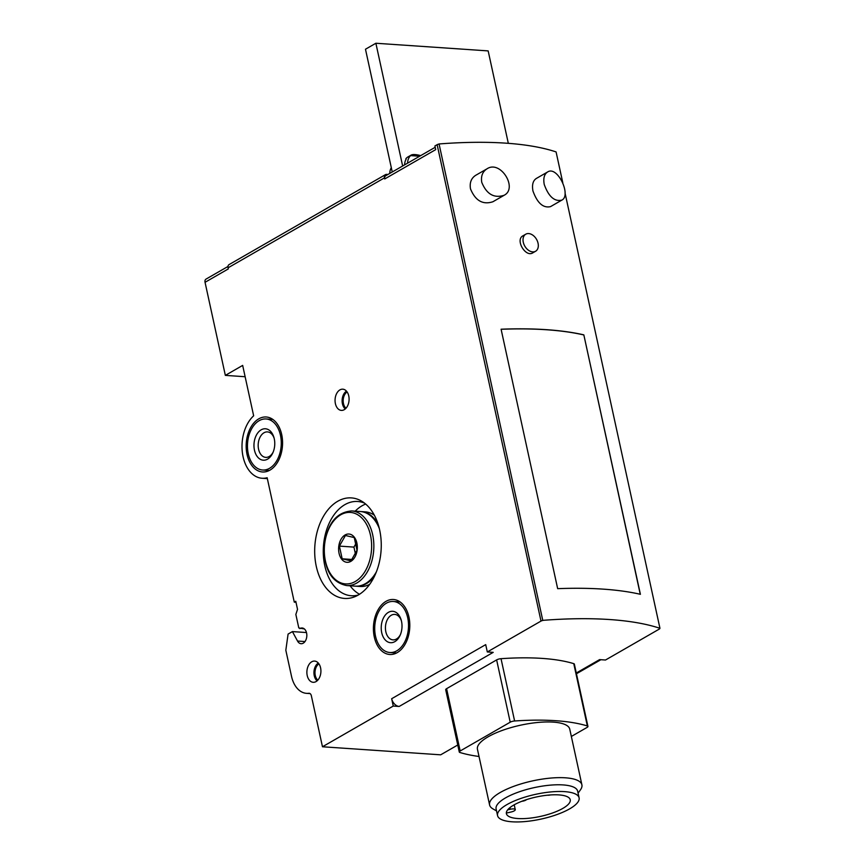 <?xml version="1.0" encoding="UTF-8"?>
<svg xmlns="http://www.w3.org/2000/svg" width="865" height="865" viewBox="0 0 865 865"><rect width="100%" height="100%" fill="white"/><g stroke="black" fill="none" stroke-linecap="round" stroke-linejoin="round"><path stroke-width="1.3" d="M487.006 168.816C500.543 159.701 518.124 188.375 504.1 195.285C494.066 198.496 486.627 194.192 481.773 182.374C480.756 176.222 482.508 171.703 487.006 168.816L475.718 175.303C471.22 178.19 469.479 182.71 470.495 188.873C475.35 200.68 482.789 204.983 492.812 201.783M583.832 334.863A236.188 71.719 167.7 0 0 501.095 329.219L557.666 588.665A236.188 71.719 167.7 0 1 640.403 594.309L583.832 334.863L640.251 594.277M562.812 182.818L556.087 151.926A236.188 71.719 167.7 0 0 439.063 143.958L542.777 620.432L439.063 143.958M576.285 673.013L599.596 659.617L605.5 660.017L659.195 629.136A2.357 0.714 167.7 0 0 659.736 628.509A2.357 0.714 167.7 0 0 659.627 628.347A235.95 71.644 167.7 0 1 659.8 628.412L659.952 628.314A236.188 71.719 167.7 0 0 542.939 620.346M659.952 628.314L565.029 192.949M525.758 234.199L523.011 235.777C514.891 239.756 525.628 257.683 532.818 252.84L535.576 251.261A9.839 6.779 -119.9 0 1 524.796 246.114A9.839 6.779 -119.9 0 1 525.758 234.199A9.839 6.779 -119.9 0 1 538.052 243.238A9.839 6.779 -119.9 0 1 535.576 251.261M536.224 178.536C532.948 180.72 531.856 184.861 532.948 190.97C537.316 203.08 543.177 208.292 550.518 206.627L561.807 200.139C554.465 201.804 548.605 196.593 544.236 184.472C543.134 178.363 544.226 174.222 547.513 172.049C557.341 165.107 571.722 195.566 561.807 200.129M438.912 144.077A2.357 0.714 167.7 0 0 437.128 144.693L434.911 145.958L435.711 149.623L384.73 178.947L384.493 177.855A3.936 2.714 60.1 0 1 385.476 174.644A3.936 2.714 60.1 0 1 386.644 174.384L387.92 174.481M391.315 167.68A15.743 10.845 60.1 0 0 389.737 173.433M227.992 266.463L206.043 279.092A3.936 2.714 60.1 0 0 205.048 282.304L225.343 375.378L245.13 376.729M225.343 375.378L242.665 365.408L253.65 415.805A33.854 22.295 -86.1 0 0 243.076 456.731A33.854 22.295 -86.1 0 0 262.063 478.259A33.854 22.295 -86.1 0 0 267.155 477.729L294.284 602.137L295.765 601.283L297.528 609.349L295.852 614.442L298.793 627.925L304.383 628.952M408.388 156.695A15.743 10.845 60.1 0 0 407.988 156.911A15.743 10.845 60.1 0 0 405.89 158.695L406.15 159.16A15.743 10.845 60.1 0 0 404.593 164.891M405.89 158.695L406.063 159.311M407.566 163.182A15.743 10.845 -119.9 0 1 410.626 155.603L411.221 155.051C412.864 154.208 416.033 154.403 420.714 155.613M410.626 155.603L419.666 156.219M385.476 174.644L229.063 264.603A3.936 2.714 60.1 0 0 228.068 267.815L228.317 268.918L205.048 282.304M393.251 706.056L399.165 706.456A7.872 5.417 -119.9 0 1 391.661 698.725L393.251 706.056L322.472 746.765L311.357 695.774A3.936 2.595 -86.1 0 0 309.151 693.265A3.936 2.595 -86.1 0 0 308.805 693.276A26.772 17.635 -86.1 0 1 306.524 693.341A26.772 17.635 -86.1 0 1 291.516 676.322L285.828 650.231L288.088 634.077L292.424 631.591L297.528 641.041A7.872 5.19 -86.1 0 0 301.096 643.711A7.872 5.19 -86.1 0 0 306.805 636.207A7.872 5.19 -86.1 0 0 302.166 628.001A7.872 5.19 -86.1 0 0 299.841 628.639M391.661 698.725L485.708 644.63L487.309 651.961L541.003 621.081L437.128 144.693M374.286 636.954A27.55 18.154 -86.1 0 0 389.737 654.481A27.55 18.154 -86.1 0 0 409.718 628.228A27.55 18.154 -86.1 0 0 393.489 599.499A27.55 18.154 -86.1 0 0 374.286 636.954M335.393 403.631A10.629 6.996 -86.1 0 0 341.891 410.399A10.629 6.996 -86.1 0 0 349.06 400.268A10.629 6.996 -86.1 0 0 343.329 389.25A10.629 6.996 -86.1 0 0 335.393 403.631M307.216 675.533A10.629 6.996 -86.1 0 0 313.714 682.301A10.629 6.996 -86.1 0 0 320.883 672.17A10.629 6.996 -86.1 0 0 315.163 661.152A10.629 6.996 -86.1 0 0 307.216 675.533M316.287 566.391A50.386 33.194 -86.1 0 0 355.266 596.536A50.386 33.194 -86.1 0 0 381.087 550.421A50.386 33.194 -86.1 0 0 361.765 501.235A50.386 33.194 -86.1 0 0 325.824 512.61A50.386 33.194 -86.1 0 0 316.287 566.391M247.044 454.449A27.55 18.154 -86.1 0 0 262.495 471.976A27.55 18.154 -86.1 0 0 282.477 445.724A27.55 18.154 -86.1 0 0 266.236 416.995A27.55 18.154 -86.1 0 0 247.044 454.449M294.284 602.137L295.981 602.256M292.424 631.591L306.469 632.542M322.472 746.765L440.674 754.821L457.747 745.003M541.003 621.081A2.357 0.714 167.7 0 1 543.09 620.41A235.95 71.644 167.7 0 0 542.777 620.432M487.309 651.961L493.212 652.361L399.165 706.456M571.354 736.461L587.032 727.443A3.936 1.2 167.7 0 0 587.93 726.405L574.349 664.104A3.936 1.2 167.7 0 0 573.765 663.65A157.462 47.813 167.7 0 0 501.03 658.687A3.936 1.2 167.7 0 0 496.629 659.909L446.589 688.681A3.936 1.2 167.7 0 0 445.702 689.729L459.283 752.02A3.936 1.2 167.7 0 0 459.866 752.474A157.462 47.813 167.7 0 0 479.026 756.486M435.203 147.277L385.725 175.736A3.936 2.714 60.1 0 0 384.73 178.947M350.098 585.8A47.24 31.118 -86.1 0 0 359.526 594.266M365.679 504.068A47.24 31.118 -86.1 0 0 355.191 511.172M364.576 503.16A47.24 31.118 -86.1 0 0 357.678 501.484A47.24 31.118 -86.1 0 0 324.775 565.688A47.24 31.118 -86.1 0 0 351.255 595.736A47.24 31.118 -86.1 0 0 358.305 595.012M508.317 143.331L488.163 50.905L375.875 43.25L365.484 49.229L392.245 171.984M402.647 166.004L375.875 43.25M583.713 334.928A236.188 71.719 167.7 0 0 501.105 329.284M521.8 801.293A3.936 1.2 167.7 0 0 526.525 799.617M547.437 795.205A3.936 1.2 167.7 0 0 550.356 794.957M506.371 812.527A32.675 9.926 167.7 0 0 506.717 812.992L511.064 812.008A4.725 1.438 167.7 0 0 515.27 809.629A4.725 1.438 167.7 0 0 510.253 809.251L507.69 809.835M517.778 818.528A32.675 9.926 -12.3 0 1 506.403 813.673A32.675 9.926 -12.3 0 1 506.382 812.43A32.675 9.926 -12.3 0 1 538.171 796.611A32.675 9.926 -12.3 0 1 570.24 799.747A32.675 9.926 -12.3 0 1 552.811 812.895A32.675 9.926 -12.3 0 1 517.778 818.528M564.553 791.626A41.725 12.672 167.7 0 0 519.822 798.817A41.725 12.672 167.7 0 0 497.559 815.598A41.725 12.672 167.7 0 0 541.025 819.09A41.725 12.672 167.7 0 0 579.096 797.822A41.725 12.672 167.7 0 0 564.553 791.626M579.096 797.822L577.636 791.129A41.725 12.672 167.7 0 0 563.093 784.923A41.725 12.672 167.7 0 0 518.362 792.124A41.725 12.672 167.7 0 0 496.099 808.905L497.559 815.598M578.069 793.151L580.469 789.81A47.24 14.348 167.7 0 0 581.896 784.825A47.24 14.348 167.7 0 0 565.44 777.808A47.24 14.348 167.7 0 0 514.805 785.95A47.24 14.348 167.7 0 0 489.59 804.947A47.24 14.348 167.7 0 0 492.974 808.894L496.532 810.927M581.896 784.825L569.754 729.152A47.24 14.348 167.7 0 0 553.308 722.124A47.24 14.348 167.7 0 0 502.662 730.276A47.24 14.348 167.7 0 0 477.448 749.274L489.59 804.947M587.93 726.405A3.936 1.2 167.7 0 0 587.346 725.951A157.462 47.813 167.7 0 0 514.61 720.988A3.936 1.2 167.7 0 0 510.209 722.199L460.169 750.982A3.936 1.2 167.7 0 0 459.283 752.02M356.877 543.047A14.175 9.331 93.9 0 1 348.444 562.239A14.175 9.331 93.9 0 1 338.81 546.01A14.175 9.331 93.9 0 1 347.492 534.094A14.175 9.331 93.9 0 1 356.877 543.047M342.162 558.801L339.394 546.107L345.438 535.489L354.239 537.565L357.007 550.259L350.963 560.877L342.162 558.801L352.131 559.482M376.437 571.722A37.4 24.631 93.9 0 1 355.277 586.146L346.606 585.562C331.695 582.437 324.159 569.689 323.986 547.318C326.765 524.32 335.998 512.188 351.698 510.934A37.4 24.631 93.9 0 1 372.664 534.721A37.4 24.631 93.9 0 1 346.606 585.562M351.698 510.934L360.359 511.529A37.4 24.631 93.9 0 1 379.367 528.699M374.502 576.177A37.4 24.631 93.9 0 1 356.164 586.211A37.4 24.631 93.9 0 1 355.72 586.178M360.802 511.561A37.4 24.631 93.9 0 1 361.246 511.593A37.4 24.631 93.9 0 1 378.059 524.017M369.669 584.351A37.4 24.631 93.9 0 1 360.197 586.481L356.164 586.211M361.246 511.593L365.289 511.864A37.4 24.631 93.9 0 1 374.383 515.259M356.207 543.101L353.936 547.102L339.394 546.107M353.936 547.102L355.493 554.26M375.529 636.24A25.582 16.857 93.9 0 1 393.359 601.467A25.582 16.857 93.9 0 1 408.431 628.141A25.582 16.857 93.9 0 1 389.877 652.513A25.582 16.857 93.9 0 1 375.529 636.24M381.714 632.683A15.743 10.369 93.9 0 1 387.985 612.604A15.743 10.369 93.9 0 1 401.187 620.01A15.743 10.369 93.9 0 1 400.16 635.202A15.743 10.369 93.9 0 1 390.083 642.652A15.743 10.369 93.9 0 1 381.714 632.683M400.473 634.445A12.759 8.401 93.9 0 1 392.991 639.873A12.759 8.401 93.9 0 1 385.833 631.753A12.759 8.401 93.9 0 1 394.721 614.409A12.759 8.401 93.9 0 1 401.403 620.8M248.277 453.747A25.582 16.857 93.9 0 1 266.106 418.963A25.582 16.857 93.9 0 1 281.179 445.637A25.582 16.857 93.9 0 1 262.625 470.019A25.582 16.857 93.9 0 1 248.277 453.747M254.461 450.178A15.743 10.369 93.9 0 1 260.733 430.1A15.743 10.369 93.9 0 1 273.946 437.517A15.743 10.369 93.9 0 1 272.908 452.698A15.743 10.369 93.9 0 1 262.83 460.148A15.743 10.369 93.9 0 1 254.461 450.178M273.221 451.952A12.759 8.401 93.9 0 1 265.739 457.369A12.759 8.401 93.9 0 1 258.581 449.259A12.759 8.401 93.9 0 1 267.469 431.905A12.759 8.401 93.9 0 1 274.151 438.296M228.068 267.815L384.493 177.855M297.528 641.041L304.999 641.549M308.805 693.276L309.475 693.319M318.936 663.855A9.083 5.979 -86.1 0 0 315.282 675.457A9.083 5.979 -86.1 0 0 317.823 680.139M318.298 663.044A9.861 6.498 -86.1 0 0 314.255 675.706A9.861 6.498 -86.1 0 0 317.087 680.852M347.103 391.953A9.083 5.979 -86.1 0 0 343.459 403.555A9.083 5.979 -86.1 0 0 346 408.237M346.476 391.142A9.861 6.498 -86.1 0 0 342.432 403.804A9.861 6.498 -86.1 0 0 345.265 408.95M509.907 807.661L510.253 809.251M460.169 750.982L446.589 688.681M510.209 722.199L496.629 659.909M514.61 720.988L501.03 658.687M587.346 725.951L573.765 663.65M370.49 535.219A35.822 23.593 93.9 0 1 343.005 583.529A35.822 23.593 93.9 0 1 330.408 525.769A35.822 23.593 93.9 0 1 370.49 535.219M306.524 693.341L310.048 693.579M267.35 478.626L262.063 478.259M407.988 156.911L411.221 155.051M576.447 673.759L600.894 659.703M514.221 804.796L515.27 809.629M492.823 201.794L504.1 195.306M536.214 178.525L547.502 172.038M389.877 652.513L396.592 652.978M393.359 601.467L400.073 601.921M262.625 470.019L269.35 470.474M266.106 418.963L272.821 419.417"/></g></svg>
